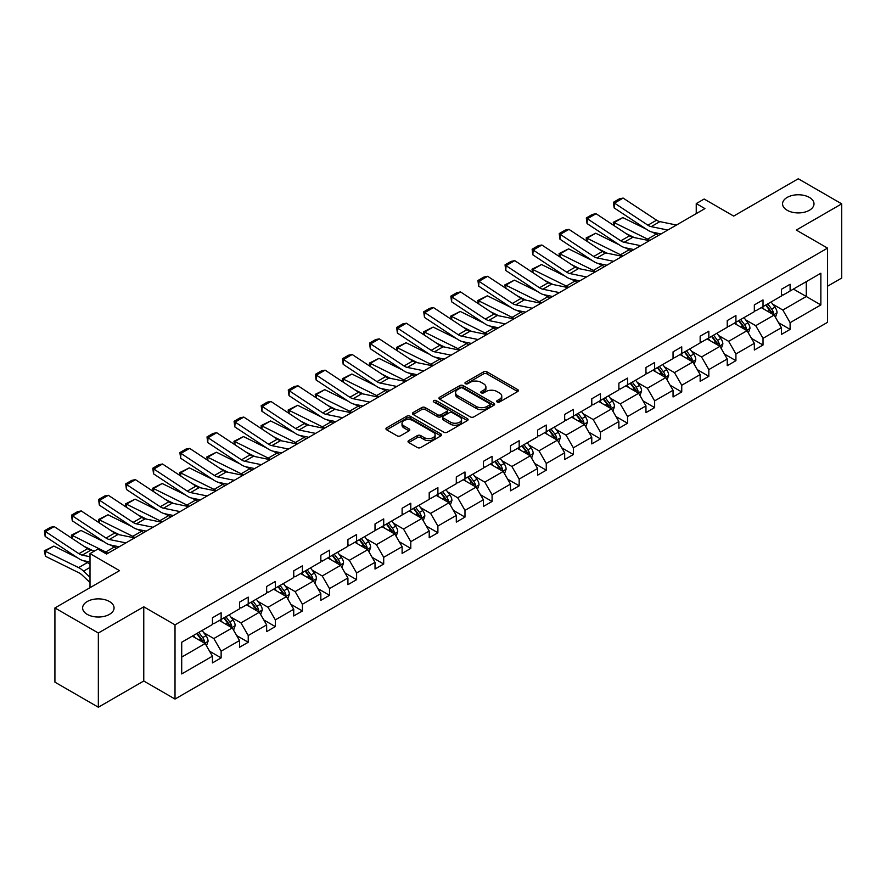 <?xml version="1.0" encoding="UTF-8"?>
<svg xmlns="http://www.w3.org/2000/svg" width="886" height="886" viewBox="0 0 886 886"><rect width="100%" height="100%" fill="white"/><g stroke="black" fill="none" stroke-linecap="round" stroke-linejoin="round"><path stroke-width="1.33" d="M109.454 601.528A15.715 9.07 0 0 0 92.332 599.567A15.715 9.07 0 0 0 82.619 607.951A15.715 9.07 0 0 0 87.227 614.363A15.715 9.07 0 0 0 104.36 616.335A15.715 9.07 0 0 0 114.061 607.951A15.715 9.07 0 0 0 109.454 601.528M809.394 197.423A15.715 9.07 0 0 0 792.261 195.463A15.715 9.07 0 0 0 782.559 203.846A15.715 9.07 0 0 0 787.167 210.259A15.715 9.07 0 0 0 804.3 212.23A15.715 9.07 0 0 0 814.001 203.846A15.715 9.07 0 0 0 809.394 197.423M497.168 402.011A1.683 0.975 0 0 0 499.549 402.011L517.668 391.557A2.414 1.395 0 0 0 518.365 390.571A2.414 1.395 0 0 0 517.668 389.585L486.979 371.876A2.414 1.395 0 0 0 483.568 371.876L465.46 382.331A1.683 0.975 0 0 0 464.962 383.018A1.683 0.975 0 0 0 465.46 383.704A1.683 0.975 0 0 0 467.841 383.704L470.189 382.353A7.719 4.452 0 0 1 481.098 382.353L483.656 383.837A7.719 4.452 0 0 1 485.916 386.983A7.719 4.452 0 0 1 483.656 390.128L481.308 391.49A1.683 0.975 0 0 0 480.81 392.177A1.683 0.975 0 0 0 481.308 392.863A1.683 0.975 0 0 0 483.701 392.863L486.037 391.512A7.719 4.452 0 0 1 496.946 391.512L499.505 392.985A7.719 4.452 0 0 1 501.764 396.131A7.719 4.452 0 0 1 499.505 399.287L497.168 400.638A1.683 0.975 0 0 0 496.669 401.325A1.683 0.975 0 0 0 497.168 402.011L497.168 400.638M827.546 286.222L841.7 278.049L841.7 203.846L798.275 178.773L733.674 216.084L704.148 199.029L696.241 203.592L696.241 213.626M98.346 707.227L143.765 681.002L143.765 606.799L98.346 633.014L98.346 707.227L54.921 682.154L54.921 607.951L119.532 570.65L90.007 553.606L90.007 587.695M98.346 633.014L54.921 607.951M408.723 440.575A2.414 1.395 0 0 0 408.025 441.56A2.414 1.395 0 0 0 408.723 442.546L417.339 447.519A2.414 1.395 0 0 0 420.75 447.519L440.863 435.901A2.414 1.395 0 0 0 441.571 434.915A2.414 1.395 0 0 0 440.863 433.93L410.174 416.21A2.414 1.395 0 0 0 406.763 416.21L386.65 427.827A2.414 1.395 0 0 0 385.942 428.813A2.414 1.395 0 0 0 386.65 429.799L397.05 435.801A2.414 1.395 0 0 0 400.461 435.801L409.066 430.829A2.414 1.395 0 0 0 409.775 429.843A2.414 1.395 0 0 0 409.066 428.857L403.916 425.889A6.446 3.721 0 0 1 402.022 423.253A6.446 3.721 0 0 1 406.01 419.809A6.446 3.721 0 0 1 413.031 420.617L433.232 432.279A6.446 3.721 0 0 1 435.126 434.915A6.446 3.721 0 0 1 431.139 438.36A6.446 3.721 0 0 1 424.117 437.551L420.75 435.602A2.414 1.395 0 0 0 417.339 435.602L408.723 440.575L408.723 442.546M90.007 553.606L97.903 549.043L106.597 554.049L704.924 208.609L696.241 203.592M143.765 606.799L175.018 624.851L827.546 248.113L827.546 322.316L175.018 699.054L175.018 624.851M841.7 203.846L796.281 230.072L827.546 248.113M470.355 416.907A2.414 1.395 0 0 0 473.766 416.907L493.879 405.29A2.414 1.395 0 0 0 494.587 404.304A2.414 1.395 0 0 0 493.879 403.318L463.201 385.609A2.414 1.395 0 0 0 459.79 385.609L439.666 397.216A2.414 1.395 0 0 0 438.969 398.202A2.414 1.395 0 0 0 439.666 399.187L470.355 416.907M434.461 402.377A1.683 0.975 0 0 1 436.178 402.621L436.178 400.616L467.376 418.624A2.414 1.395 0 0 1 468.074 419.61A2.414 1.395 0 0 1 467.376 420.595L447.253 432.213A2.414 1.395 0 0 1 443.842 432.213L413.164 414.493L413.164 412.522A2.414 1.395 0 0 0 412.455 413.507A2.414 1.395 0 0 0 413.164 414.493M413.164 412.522L421.769 407.549A2.414 1.395 0 0 1 425.18 407.549L437.629 414.737A2.414 1.395 0 0 0 441.029 414.737L446.743 411.436A2.414 1.395 0 0 0 447.452 410.462A2.414 1.395 0 0 0 446.743 409.476L433.786 401.989A1.683 0.975 0 0 1 433.298 401.303A1.683 0.975 0 0 1 434.339 400.406A1.683 0.975 0 0 1 436.178 400.616M181.708 642.239L212.452 624.497L212.452 617.775L221.135 612.769L221.135 619.48L239.541 608.848L239.541 602.137L248.235 597.12L248.235 603.842L266.642 593.21L266.642 586.488L275.325 581.482L275.325 588.193L293.731 577.572L293.731 570.85L302.414 565.833L302.414 572.555L320.832 561.923L320.832 555.212L329.514 550.195L329.514 556.906L347.921 546.285L347.921 539.563L356.604 534.546L356.604 541.268L375.022 530.636L375.022 523.925L383.704 518.908L383.704 525.631L402.111 514.999L402.111 508.276L410.794 503.259L410.794 509.982L429.212 499.35L429.212 492.638L437.894 487.621L437.894 494.344L456.301 483.712L456.301 476.989L464.984 471.983L464.984 478.695L483.391 468.074L483.391 461.351L492.084 456.334L492.084 463.057L510.491 452.425L510.491 445.702L519.174 440.696L519.174 447.408L537.58 436.787L537.58 430.064L546.263 425.047L546.263 431.77L564.681 421.138L564.681 414.426L573.364 409.41L573.364 416.121L591.77 405.5L591.77 398.778L600.453 393.761L600.453 400.483L618.871 389.851L618.871 383.14L627.554 378.123L627.554 384.845L645.96 374.213L645.96 367.491L654.643 362.485L654.643 369.196L673.05 358.564L673.05 351.853L681.744 346.836L681.744 353.558L700.15 342.926L700.15 336.204L708.833 331.198L708.833 337.909L727.24 327.288L727.24 320.566L735.923 315.549L735.923 322.271L754.34 311.639L754.34 304.917L763.023 299.911L763.023 306.622L781.43 296.002L781.43 289.279L790.113 284.262L790.113 290.985L820.857 273.231L820.857 304.928L790.113 322.67L790.113 329.393L781.43 334.399L781.43 327.687L763.023 338.319L763.023 345.031L754.34 350.048L754.34 343.325L735.923 353.957L735.923 360.68L727.24 365.685L727.24 358.974L708.833 369.595L708.833 376.317L700.15 381.334L700.15 374.612L681.744 385.244L681.744 391.955L673.05 396.972L673.05 390.261L654.643 400.882L654.643 407.604L645.96 412.621L645.96 405.899L627.554 416.531L627.554 423.242L618.871 428.259L618.871 421.537L600.453 432.169L600.453 438.891L591.77 443.908L591.77 437.186L573.364 447.818L573.364 454.529L564.681 459.546L564.681 452.824L546.263 463.456L546.263 470.178L537.58 475.184L537.58 468.472L519.174 479.093L519.174 485.816L510.491 490.833L510.491 484.11L492.084 494.742L492.084 501.465L483.391 506.471L483.391 499.759L464.984 510.38L464.984 517.103L456.301 522.12L456.301 515.397L437.894 526.029L437.894 532.741L429.212 537.758L429.212 531.046L410.794 541.667L410.794 548.39L402.111 553.407L402.111 546.684L383.704 557.316L383.704 564.028L375.022 569.045L375.022 562.322L356.604 572.954L356.604 579.677L347.921 584.682L347.921 577.971L329.514 588.603L329.514 595.314L320.832 600.331L320.832 593.609L302.414 604.241L302.414 610.963L293.731 615.969L293.731 609.258L275.325 619.879L275.325 626.601L266.642 631.618L266.642 624.896L248.235 635.528L248.235 642.25L239.541 647.256L239.541 640.545L221.135 651.166L221.135 657.888L212.452 662.905L212.452 656.183L181.708 673.936L181.708 642.239M219.396 620.488L232.254 627.908L213.836 638.54L203.791 632.726M213.836 638.54L221.135 651.166M232.254 627.908L239.541 640.545M212.452 622.891L213.836 623.689L221.135 619.48M246.496 604.839L259.343 612.259L240.937 622.891L230.881 617.088M240.937 622.891L248.235 635.528M259.343 612.259L266.642 624.896M239.541 607.253L240.937 608.051L248.235 603.842M273.586 589.201L286.444 596.621L268.026 607.253L257.981 601.45M268.026 607.253L275.325 619.879M286.444 596.621L293.731 609.258M266.642 591.604L268.026 592.413L275.325 588.193M300.686 573.552L313.533 580.972L295.127 591.604L285.07 585.801M295.127 591.604L302.414 604.241M313.533 580.972L320.832 593.609M293.731 575.966L295.127 576.764L302.414 572.555M327.776 557.914L340.634 565.334L322.216 575.966L312.171 570.163M322.216 575.966L329.514 588.603M340.634 565.334L347.921 577.971M320.832 560.317L322.216 561.126L329.514 556.906M354.865 542.276L367.723 549.697L349.317 560.317L339.26 554.514M349.317 560.317L356.604 572.954M367.723 549.697L375.022 562.322M347.921 544.68L349.317 545.477L356.604 541.268M381.966 526.627L394.813 534.048L376.406 544.68L366.35 538.876M376.406 544.68L383.704 557.316M394.813 534.048L402.111 546.684M375.022 529.031L376.406 529.839L383.704 525.631M409.055 510.989L421.913 518.41L403.507 529.031L393.45 523.227M403.507 529.031L410.794 541.667M421.913 518.41L429.212 531.046M402.111 513.393L403.507 514.19L410.794 509.982M436.156 495.34L449.003 502.761L430.596 513.393L420.54 507.589M430.596 513.393L437.894 526.029M449.003 502.761L456.301 515.397M429.212 497.755L430.596 498.552L437.894 494.344M463.245 479.703L476.103 487.123L457.685 497.755L447.64 491.94M457.685 497.755L464.984 510.38M476.103 487.123L483.391 499.759M456.301 482.106L457.685 482.914L464.984 478.695M490.346 464.054L503.193 471.474L484.786 482.106L474.73 476.303M484.786 482.106L492.084 494.742M503.193 471.474L510.491 484.11M483.391 466.468L484.786 467.265L492.084 463.057M517.435 448.416L530.293 455.836L511.875 466.468L501.83 460.665M511.875 466.468L519.174 479.093M530.293 455.836L537.58 468.472M510.491 450.819L511.875 451.627L519.174 447.408M544.536 432.767L557.383 440.187L538.976 450.819L528.92 445.016M538.976 450.819L546.263 463.456M557.383 440.187L564.681 452.824M537.58 435.181L538.976 435.978L546.263 431.77M571.625 417.129L584.472 424.549L566.065 435.181L556.009 429.378M566.065 435.181L573.364 447.818M584.472 424.549L591.77 437.186M564.681 419.532L566.065 420.341L573.364 416.121M598.714 401.491L611.573 408.911L593.166 419.532L583.11 413.729M593.166 419.532L600.453 432.169M611.573 408.911L618.871 421.537M591.77 403.894L593.166 404.692L600.453 400.483M625.815 385.842L638.662 393.262L620.255 403.894L610.199 398.091M620.255 403.894L627.554 416.531M638.662 393.262L645.96 405.899M618.871 388.245L620.255 389.054L627.554 384.845M652.904 370.204L665.763 377.624L647.345 388.245L637.3 382.442M647.345 388.245L654.643 400.882M665.763 377.624L673.05 390.261M645.96 372.607L647.345 373.405L654.643 369.196M680.005 354.555L692.852 361.975L674.445 372.607L664.389 366.804M674.445 372.607L681.744 385.244M692.852 361.975L700.15 374.612M673.05 356.969L674.445 357.767L681.744 353.558M707.094 338.917L719.953 346.337L701.535 356.969L691.49 351.166M701.535 356.969L708.833 369.595M719.953 346.337L727.24 358.974M700.15 341.32L701.535 342.129L708.833 337.909M734.195 323.268L747.042 330.688L728.635 341.32L718.579 335.517M728.635 341.32L735.923 353.957M747.042 330.688L754.34 343.325M727.24 325.683L728.635 326.48L735.923 322.271M761.284 307.63L774.142 315.051L755.725 325.683L745.68 319.879M755.725 325.683L763.023 338.319M774.142 315.051L781.43 327.687M754.34 310.034L755.725 310.842L763.023 306.622M793.413 289.08L806.271 296.5L782.825 310.034L772.769 304.23M782.825 310.034L790.113 322.67M820.857 304.928L806.271 296.5L806.271 281.659L820.857 273.231M143.765 681.002L175.018 699.054M781.43 294.396L782.825 295.193L790.113 290.985M181.708 657.091L205.153 643.546L192.306 636.126M205.153 643.546L212.452 656.183M778.561 322.725L790.113 329.393M751.472 338.363L763.023 345.031M724.383 354.012L735.923 360.68M697.282 369.65L708.833 376.317M670.193 385.288L681.744 391.955M643.092 400.937L654.643 407.604M616.003 416.575L627.554 423.242M588.902 432.224L600.453 438.891M561.813 447.862L573.364 454.529M534.723 463.511L546.263 470.178M507.623 479.149L519.174 485.816M480.533 494.787L492.084 501.465M453.433 510.436L464.984 517.103M426.343 526.074L437.894 532.741M399.243 541.723L410.794 548.39M372.153 557.36L383.704 564.028M345.053 573.009L356.604 579.677M317.963 588.647L329.514 595.314M290.874 604.296L302.414 610.963M263.773 619.934L275.325 626.601M236.684 635.572L248.235 642.25M209.583 651.221L221.135 657.888M497.843 402.255L499.505 401.292A7.719 4.452 0 0 0 501.764 398.146L501.764 396.131M485.916 386.983L485.916 388.987A7.719 4.452 0 0 1 483.656 392.133L481.984 393.096M517.668 389.585L517.668 391.557L486.979 373.881A2.414 1.395 0 0 0 483.568 373.881L466.125 383.948M493.845 405.312L463.201 387.614A2.414 1.395 0 0 0 459.79 387.614L439.7 399.209L439.666 397.216M489.626 404.991A1.683 0.975 0 0 0 490.113 404.304A1.683 0.975 0 0 0 489.626 403.617L462.68 388.068A1.683 0.975 0 0 0 460.299 388.068L457.829 389.497A7.719 4.452 0 0 0 455.57 392.642A7.719 4.452 0 0 0 457.829 395.787L476.236 406.419A7.719 4.452 0 0 0 487.145 406.419L489.626 404.991L489.626 406.995A1.683 0.975 0 0 0 490.113 406.309L490.113 404.304M455.57 392.642L455.57 394.647A7.719 4.452 0 0 0 457.829 397.792L457.829 395.787M489.626 406.995L487.145 408.424A7.719 4.452 0 0 1 476.236 408.424L457.829 397.792M413.197 414.515L421.769 409.553L421.769 407.549M447.452 410.462L447.452 412.466A2.414 1.395 0 0 1 446.743 413.441L441.029 416.741A2.414 1.395 0 0 1 437.629 416.741L425.18 409.553A2.414 1.395 0 0 0 421.769 409.553M436.178 402.621L467.343 420.617M450.542 422.19A6.446 3.721 0 0 0 457.564 422.999A6.446 3.721 0 0 0 461.551 419.565A6.446 3.721 0 0 0 459.657 416.929L452.547 412.821A2.414 1.395 0 0 0 449.136 412.821L443.421 416.121A2.414 1.395 0 0 0 442.712 417.096A2.414 1.395 0 0 0 443.421 418.081L450.542 422.19L450.542 424.195A6.446 3.721 0 0 0 457.564 425.003A6.446 3.721 0 0 0 461.551 421.57L461.551 419.565M442.712 417.096L442.712 419.111A2.414 1.395 0 0 0 443.421 420.086L443.421 418.081M450.542 424.195L443.421 420.086M435.126 434.915L435.126 436.92A6.446 3.721 0 0 1 431.139 440.364A6.446 3.721 0 0 1 424.117 439.556L420.75 437.606A2.414 1.395 0 0 0 417.339 437.606L408.756 442.557M402.022 423.253L402.022 425.258A6.446 3.721 0 0 0 403.916 427.894L403.916 425.889M409.033 430.851L403.916 427.894M440.863 433.93L440.863 435.901L410.174 418.225A2.414 1.395 0 0 0 406.763 418.225L386.684 429.821M775.46 317.332L777.055 312.725A6.512 3.754 -120 0 0 774.973 307.176L771.075 301.971M613.721 225.409L613.278 222.286L622.825 217.591L646.403 229.23M652.251 232.121L656.271 234.103A18.418 10.632 60 0 1 658.486 235.421M764.086 309.247L762.392 306.988M622.825 217.591L614.142 222.596L647.588 239.12A18.418 10.632 60 0 1 649.803 240.427M613.278 222.286L614.142 222.596L614.33 225.808M634.287 237.581L625.804 233.395M773.179 314.497L773.544 313.002A6.512 3.754 -120 0 0 771.673 309.081L767.774 303.876M766.146 304.817L770.443 310.554A3.311 1.916 60 0 1 771.042 311.562L773.544 313.002M765.692 305.083L769.591 310.288A6.512 3.754 60 0 1 771.219 313.367M667.8 230.05L651.199 226.639A12.282 7.088 60 0 1 647.91 225.199L614.452 203.093L614.142 207.911L647.588 230.017A18.418 10.632 -120 0 0 652.528 232.176L661.067 233.937M676.483 225.033L659.882 221.622A12.282 7.088 60 0 1 656.592 220.182L623.135 198.076L614.452 203.093L613.411 202.296L619.48 198.785L623.135 198.076M614.142 207.911L613.411 202.296M748.36 332.981L749.966 328.363A6.512 3.754 -120 0 0 747.884 322.825L743.985 317.62M586.632 241.047L586.189 237.935L595.724 233.228L619.303 244.868M625.162 247.759L629.182 249.752A18.418 10.632 60 0 1 631.397 251.059M736.986 324.885L735.302 322.637M595.724 233.228L587.041 238.245L620.499 254.758A18.418 10.632 60 0 1 622.714 256.076M586.189 237.935L587.041 238.245L587.241 241.446M607.187 253.219L598.714 249.032M746.078 330.135L746.444 328.64A6.512 3.754 -120 0 0 744.583 324.73L740.685 319.525M739.057 320.466L743.343 326.192A3.311 1.916 60 0 1 743.952 327.2L746.444 328.64M738.603 320.732L742.501 325.937A6.512 3.754 60 0 1 744.118 329.005M721.27 348.619L722.865 344.012A6.512 3.754 -120 0 0 720.794 338.463L716.885 333.258M559.531 256.685L559.088 253.573L568.635 248.866L592.213 260.517M598.061 263.408L602.092 265.39A18.418 10.632 60 0 1 604.296 266.708M709.896 340.534L708.202 338.275M568.635 248.866L559.952 253.883L593.398 270.407A18.418 10.632 60 0 1 595.613 271.714M559.088 253.573L559.952 253.883L560.14 257.095M580.097 268.868L571.614 264.67M718.989 345.784L719.354 344.289A6.512 3.754 -120 0 0 717.494 340.368L713.584 335.163M711.956 336.104L716.253 341.841A3.311 1.916 60 0 1 716.852 342.849L719.354 344.289M711.502 336.37L715.401 341.575A6.512 3.754 60 0 1 717.029 344.654M640.7 245.688L624.098 242.288A12.282 7.088 60 0 1 620.809 240.837L587.352 218.731L587.041 223.549L620.499 245.666A18.418 10.632 -120 0 0 625.438 247.825L633.966 249.575M649.383 240.671L632.781 237.271A12.282 7.088 60 0 1 629.492 235.831L596.034 213.714L587.352 218.731L586.31 217.934L592.391 214.423L596.034 213.714M587.041 223.549L586.31 217.934M613.61 261.326L597.009 257.926A12.282 7.088 60 0 1 593.72 256.486L560.262 234.369L559.952 239.198L593.398 261.304A18.418 10.632 -120 0 0 598.338 263.463L606.877 265.213M622.293 256.32L605.692 252.909A12.282 7.088 60 0 1 602.402 251.469L568.945 229.363L560.262 234.369L559.221 233.583L565.301 230.072L568.945 229.363M559.952 239.198L559.221 233.583M694.17 364.268L695.776 359.65A6.512 3.754 -120 0 0 693.694 354.112L689.795 348.907M532.442 272.334L531.999 269.222L541.534 264.515L565.113 276.155M570.972 279.046L574.992 281.039A18.418 10.632 60 0 1 577.207 282.346M682.807 356.172L681.112 353.913M541.534 264.515L532.851 269.532L566.309 286.045A18.418 10.632 60 0 1 568.524 287.363M531.999 269.222L532.851 269.532L533.051 272.733M553.008 284.506L544.525 280.319M691.888 361.422L692.254 359.926A6.512 3.754 -120 0 0 690.393 356.017L686.495 350.812M684.867 351.753L689.153 357.479A3.311 1.916 60 0 1 689.762 358.487L692.254 359.926M684.413 352.008L688.311 357.213A6.512 3.754 60 0 1 689.928 360.292M586.51 276.975L569.908 273.564A12.282 7.088 60 0 1 566.619 272.124L533.162 250.018L532.851 254.836L566.309 276.941A18.418 10.632 -120 0 0 571.248 279.112L579.776 280.862M595.193 271.958L578.591 268.558A12.282 7.088 60 0 1 575.302 267.107L541.855 245.001L533.162 250.018L532.121 249.221L538.201 245.71L541.855 245.001M532.851 254.836L532.121 249.221M667.08 379.906L668.675 375.299A6.512 3.754 -120 0 0 666.604 369.75L662.706 364.545M505.352 287.972L504.898 284.86L514.445 280.153L538.024 291.804M543.882 294.695L547.902 296.677A18.418 10.632 60 0 1 550.117 297.984M655.706 371.821L654.012 369.562M514.445 280.153L505.762 285.17L539.22 301.694A18.418 10.632 60 0 1 541.424 303.001M504.898 284.86L505.762 285.17L505.95 288.371M525.907 300.144L517.435 295.957M664.799 377.071L665.164 375.575A6.512 3.754 -120 0 0 663.304 371.655L659.405 366.45M657.766 367.391L662.063 373.117A3.311 1.916 60 0 1 662.662 374.125L665.164 375.575M657.312 367.657L661.222 372.862A6.512 3.754 60 0 1 662.839 375.93M559.42 292.613L542.819 289.213A12.282 7.088 60 0 1 539.53 287.773L506.072 265.656L505.762 270.485L539.22 292.59A18.418 10.632 -120 0 0 544.148 294.75L552.687 296.5M568.103 287.607L551.502 284.196A12.282 7.088 60 0 1 548.212 282.756L514.755 260.65L506.072 265.656L505.031 264.87L511.111 261.359L514.755 260.65M505.762 270.485L505.031 264.87M639.991 395.555L641.586 390.936A6.512 3.754 -120 0 0 639.504 385.399L635.605 380.194M478.252 303.621L477.809 300.509L487.344 295.802L510.934 307.442M516.782 310.333L520.802 312.326A18.418 10.632 60 0 1 523.017 313.633M628.617 387.459L626.923 385.2M487.344 295.802L478.661 300.808L512.119 317.332A18.418 10.632 60 0 1 514.334 318.65M477.809 300.509L478.661 300.808L478.861 304.02M498.818 315.793L490.335 311.606M637.71 392.708L638.064 391.213A6.512 3.754 -120 0 0 636.203 387.304L632.305 382.099M630.677 383.04L634.963 388.766A3.311 1.916 60 0 1 635.572 389.774L638.064 391.213M630.223 383.295L634.121 388.5A6.512 3.754 60 0 1 635.749 391.579M532.32 308.262L515.73 304.85A12.282 7.088 60 0 1 512.429 303.411L478.983 281.305L478.661 286.123L512.119 308.228A18.418 10.632 -120 0 0 517.059 310.399L525.597 312.149M541.014 303.245L524.412 299.845A12.282 7.088 60 0 1 521.112 298.394L487.665 276.288L478.983 281.305L477.931 280.508L484.011 276.997L487.665 276.288M478.661 286.123L477.931 280.508M612.89 411.193L614.485 406.585A6.512 3.754 -120 0 0 612.414 401.037L608.516 395.832M451.162 319.259L450.719 316.147L460.255 311.44L483.834 323.091M489.692 325.982L493.712 327.964A18.418 10.632 60 0 1 495.927 329.271M601.516 403.108L599.833 400.849M460.255 311.44L451.572 316.457L485.03 332.981A18.418 10.632 60 0 1 487.245 334.288M450.719 316.147L451.572 316.457L451.76 319.658M471.717 331.43L463.245 327.244M610.609 408.357L610.975 406.862A6.512 3.754 -120 0 0 609.114 402.942L605.216 397.736M603.576 398.678L607.874 404.404A3.311 1.916 60 0 1 608.472 405.411L610.975 406.862M603.133 398.944L607.032 404.149A6.512 3.754 60 0 1 608.649 407.217M505.23 323.899L488.629 320.499A12.282 7.088 60 0 1 485.34 319.06L451.882 296.943L451.572 301.761L485.03 323.877A18.418 10.632 -120 0 0 489.958 326.037L498.497 327.787M513.913 318.882L497.312 315.482A12.282 7.088 60 0 1 494.023 314.043L460.565 291.926L451.882 296.943L450.841 296.145L456.921 292.646L460.565 291.926M451.572 301.761L450.841 296.145M585.801 426.83L587.396 422.223A6.512 3.754 -120 0 0 585.314 416.686L581.415 411.481M424.062 334.908L423.619 331.785L433.165 327.089L456.744 338.729M462.592 341.619L466.612 343.602A18.418 10.632 60 0 1 468.827 344.92M574.427 418.746L572.733 416.486M433.165 327.089L424.472 332.095L457.929 348.619A18.418 10.632 60 0 1 460.144 349.937M423.619 331.785L424.472 332.095L424.671 335.307M444.628 347.079L436.145 342.893M583.52 423.995L583.885 422.5A6.512 3.754 -120 0 0 582.013 418.591L578.115 413.385M576.487 414.327L580.784 420.053A3.311 1.916 60 0 1 581.382 421.06L583.885 422.5M576.033 414.582L579.931 419.787A6.512 3.754 60 0 1 581.559 422.866M478.141 339.548L461.54 336.137A12.282 7.088 60 0 1 458.239 334.698L424.793 312.592L424.472 317.409L457.929 339.515A18.418 10.632 -120 0 0 462.869 341.686L471.407 343.436M486.824 334.531L470.222 331.12A12.282 7.088 60 0 1 466.933 329.681L433.475 307.575L424.793 312.592L423.741 311.794L429.821 308.284L433.475 307.575M424.472 317.409L423.741 311.794M558.701 442.479L560.295 437.861A6.512 3.754 -120 0 0 558.224 432.324L554.326 427.118M396.972 350.546L396.529 347.434L406.065 342.727L429.644 354.378M435.502 357.268L439.522 359.251A18.418 10.632 60 0 1 441.737 360.558M547.326 434.384L545.643 432.135M406.065 342.727L397.382 347.744L430.84 364.268A18.418 10.632 60 0 1 433.055 365.575M396.529 347.434L397.382 347.744L397.57 350.945M417.527 362.717L409.055 358.531M556.419 439.633L556.785 438.138A6.512 3.754 -120 0 0 554.924 434.229L551.026 429.023M549.398 429.965L553.684 435.69A3.311 1.916 60 0 1 554.293 436.698L556.785 438.138M548.943 430.231L552.842 435.436A6.512 3.754 60 0 1 554.459 438.504M451.04 355.186L434.439 351.786A12.282 7.088 60 0 1 431.15 350.335L397.692 328.23L397.382 333.047L430.84 355.164A18.418 10.632 -120 0 0 435.768 357.324L444.307 359.074M459.723 350.169L443.122 346.769A12.282 7.088 60 0 1 439.833 345.33L406.375 323.213L397.692 328.23L396.651 327.432L402.731 323.922L406.375 323.213M397.382 333.047L396.651 327.432M531.611 458.117L533.206 453.51A6.512 3.754 -120 0 0 531.124 447.962L527.225 442.756M369.872 366.195L369.429 363.072L378.975 358.376L402.554 370.016M408.402 372.906L412.422 374.889A18.418 10.632 60 0 1 414.637 376.207M520.237 450.033L518.543 447.773M378.975 358.376L370.293 363.382L403.739 379.906A18.418 10.632 60 0 1 405.954 381.213M369.429 363.072L370.293 363.382L370.481 366.594M390.438 378.366L381.955 374.18M529.33 455.282L529.695 453.787A6.512 3.754 -120 0 0 527.823 449.866L523.925 444.661M522.297 445.603L526.594 451.339A3.311 1.916 60 0 1 527.192 452.347L529.695 453.787M521.843 445.868L525.741 451.074A6.512 3.754 60 0 1 527.369 454.153M423.951 370.835L407.35 367.424A12.282 7.088 60 0 1 404.06 365.984L370.603 343.879L370.293 348.696L403.739 370.802A18.418 10.632 -120 0 0 408.679 372.962L417.217 374.712M432.634 365.818L416.032 362.407A12.282 7.088 60 0 1 412.743 360.967L379.286 338.862L370.603 343.879L369.562 343.081L375.631 339.571L379.286 338.862M370.293 348.696L369.562 343.081M504.511 473.766L506.116 469.148A6.512 3.754 -120 0 0 504.034 463.611L500.136 458.405M342.782 381.833L342.339 378.721L351.875 374.014L375.454 385.654M381.312 388.544L385.332 390.538A18.418 10.632 60 0 1 387.547 391.845M493.137 465.671L491.453 463.422M351.875 374.014L343.192 379.031L376.65 395.544A18.418 10.632 60 0 1 378.865 396.862M342.339 378.721L343.192 379.031L343.391 382.231M363.338 394.004L354.865 389.818M502.229 470.92L502.595 469.425A6.512 3.754 -120 0 0 500.734 465.515L496.836 460.31M495.208 461.252L499.494 466.977A3.311 1.916 60 0 1 500.103 467.985L502.595 469.425M494.753 461.517L498.652 466.723A6.512 3.754 60 0 1 500.269 469.79M396.85 386.473L380.249 383.073A12.282 7.088 60 0 1 376.96 381.622L343.502 359.517L343.192 364.334L376.65 386.44A18.418 10.632 -120 0 0 381.589 388.611L390.117 390.361M405.533 381.456L388.932 378.056A12.282 7.088 60 0 1 385.643 376.616L352.185 354.5L343.502 359.517L342.461 358.719L348.541 355.208L352.185 354.5M343.192 364.334L342.461 358.719M477.421 489.404L479.016 484.797A6.512 3.754 -120 0 0 476.945 479.248L473.035 474.043M315.682 397.471L315.239 394.359L324.785 389.652L348.364 401.303M354.212 404.193L358.243 406.176A18.418 10.632 60 0 1 360.447 407.494M466.047 481.32L464.353 479.06M324.785 389.652L316.103 394.669L349.549 411.193A18.418 10.632 60 0 1 351.764 412.499M315.239 394.359L316.103 394.669L316.291 397.88M336.248 409.642L327.765 405.456M475.14 486.569L475.505 485.074A6.512 3.754 -120 0 0 473.645 481.153L469.746 475.948M468.107 476.889L472.404 482.626A3.311 1.916 60 0 1 473.002 483.634L475.505 485.074M467.653 477.155L471.551 482.361A6.512 3.754 60 0 1 473.179 485.428M369.761 402.111L353.16 398.711A12.282 7.088 60 0 1 349.87 397.271L316.413 375.155L316.103 379.983L349.549 402.089A18.418 10.632 -120 0 0 354.489 404.249L363.027 405.998M378.444 397.105L361.842 393.694A12.282 7.088 60 0 1 358.553 392.254L325.096 370.149L316.413 375.155L315.372 374.368L321.452 370.857L325.096 370.149M316.103 379.983L315.372 374.368M450.321 505.053L451.926 500.435A6.512 3.754 -120 0 0 449.844 494.897L445.946 489.692M288.592 413.12L288.149 410.008L297.685 405.301L321.264 416.941M327.122 419.831L331.142 421.825A18.418 10.632 60 0 1 333.357 423.131M438.958 496.957L437.263 494.698M297.685 405.301L289.002 410.318L322.46 426.83A18.418 10.632 60 0 1 324.675 428.148M288.149 410.008L289.002 410.318L289.201 413.518M309.159 425.291L300.675 421.105M448.05 502.207L448.405 500.712A6.512 3.754 -120 0 0 446.544 496.802L442.646 491.597M441.018 492.538L445.304 498.264A3.311 1.916 60 0 1 445.913 499.272L448.405 500.712M440.563 492.793L444.462 497.998A6.512 3.754 60 0 1 446.079 501.077M342.66 417.76L326.059 414.349A12.282 7.088 60 0 1 322.77 412.909L289.312 390.804L289.002 395.621L322.46 417.727A18.418 10.632 -120 0 0 327.399 419.898L335.927 421.647M351.343 412.743L334.753 409.343A12.282 7.088 60 0 1 331.453 407.892L298.006 385.787L289.312 390.804L288.271 390.006L294.351 386.495L298.006 385.787M289.002 395.621L288.271 390.006M423.231 520.691L424.826 516.084A6.512 3.754 -120 0 0 422.755 510.535L418.856 505.33M261.503 428.758L261.06 425.645L270.595 420.939L294.174 432.589M300.033 435.48L304.053 437.462A18.418 10.632 60 0 1 306.268 438.769M411.857 512.606L410.163 510.347M270.595 420.939L261.913 425.956L295.37 442.479A18.418 10.632 60 0 1 297.574 443.786M261.06 425.645L261.913 425.956L262.101 429.156M282.058 440.929L273.586 436.743M420.95 517.856L421.315 516.361A6.512 3.754 -120 0 0 419.455 512.44L415.556 507.235M413.917 508.176L418.214 513.902A3.311 1.916 60 0 1 418.812 514.91L421.315 516.361M413.463 508.442L417.372 513.647A6.512 3.754 60 0 1 418.989 516.715M315.571 433.398L298.97 429.998A12.282 7.088 60 0 1 295.68 428.558L262.223 406.441L261.913 411.259L295.37 433.376A18.418 10.632 -120 0 0 300.299 435.535L308.837 437.285M324.254 428.392L307.652 424.981A12.282 7.088 60 0 1 304.363 423.541L270.906 401.436L262.223 406.441L261.182 405.655L267.262 402.144L270.906 401.436M261.913 411.259L261.182 405.655M396.142 536.34L397.736 531.722A6.512 3.754 -120 0 0 395.654 526.184L391.756 520.979M234.402 444.407L233.959 441.283L243.495 436.588L267.085 448.227M272.932 451.118L276.953 453.1A18.418 10.632 60 0 1 279.168 454.418M384.768 528.244L383.073 525.985M243.495 436.588L234.812 441.593L268.27 458.117A18.418 10.632 60 0 1 270.485 459.435M233.959 441.283L234.812 441.593L235.011 444.805M254.969 456.578L246.485 452.392M393.86 533.494L394.226 531.999A6.512 3.754 -120 0 0 392.354 528.089L388.456 522.884M386.828 523.825L391.114 529.551A3.311 1.916 60 0 1 391.723 530.559L394.226 531.999M386.374 524.08L390.272 529.285A6.512 3.754 60 0 1 391.9 532.364M288.471 449.047L271.88 445.636A12.282 7.088 60 0 1 268.58 444.196L235.133 422.09L234.812 426.908L268.27 449.014A18.418 10.632 -120 0 0 273.209 451.184L281.748 452.934M297.164 444.03L280.563 440.63A12.282 7.088 60 0 1 277.274 439.179L243.816 417.073L235.133 422.09L234.081 421.293L240.161 417.782L243.816 417.073M234.812 426.908L234.081 421.293M369.041 551.978L370.636 547.36A6.512 3.754 -120 0 0 368.565 541.822L364.667 536.617M207.313 460.044L206.87 456.932L216.405 452.225L239.984 463.876M245.843 466.767L249.863 468.749A18.418 10.632 60 0 1 252.078 470.056M357.667 543.893L355.984 541.634M216.405 452.225L207.723 457.242L241.18 473.766A18.418 10.632 60 0 1 243.395 475.073M206.87 456.932L207.723 457.242L207.911 460.443M227.868 472.216L219.396 468.029M366.76 549.132L367.125 547.648A6.512 3.754 -120 0 0 365.265 543.727L361.366 538.522M359.738 539.463L364.024 545.189A3.311 1.916 60 0 1 364.622 546.197L367.125 547.648M359.284 539.729L363.182 544.934A6.512 3.754 60 0 1 364.799 548.002M261.381 464.685L244.78 461.285A12.282 7.088 60 0 1 241.49 459.834L208.033 437.728L207.723 442.546L241.18 464.663A18.418 10.632 -120 0 0 246.109 466.822L254.647 468.572M270.064 459.668L253.462 456.268A12.282 7.088 60 0 1 250.173 454.828L216.716 432.711L208.033 437.728L206.992 436.931L213.072 433.431L216.716 432.711M207.723 442.546L206.992 436.931M341.952 567.616L343.546 563.009A6.512 3.754 -120 0 0 341.464 557.46L337.566 552.255M180.212 475.693L179.769 472.57L189.316 467.874L212.895 479.514M218.742 482.405L222.763 484.387A18.418 10.632 60 0 1 224.978 485.705M330.578 559.531L328.883 557.272M189.316 467.874L180.622 472.88L214.08 489.404A18.418 10.632 60 0 1 216.295 490.711M179.769 472.57L180.622 472.88L180.822 476.092M200.779 487.865L192.295 483.678M339.67 564.781L340.036 563.286A6.512 3.754 -120 0 0 338.164 559.365L334.266 554.16M332.638 555.101L336.935 560.838A3.311 1.916 60 0 1 337.533 561.846L340.036 563.286M332.184 555.367L336.082 560.572A6.512 3.754 60 0 1 337.71 563.651M234.292 480.334L217.69 476.923A12.282 7.088 60 0 1 214.401 475.483L180.943 453.377L180.622 458.195L214.08 480.301A18.418 10.632 -120 0 0 219.019 482.46L227.558 484.221M242.974 475.317L226.373 471.906A12.282 7.088 60 0 1 223.084 470.466L189.626 448.36L180.943 453.377L179.902 452.58L185.971 449.069L189.626 448.36M180.622 458.195L179.902 452.58M314.851 583.265L316.446 578.647A6.512 3.754 -120 0 0 314.375 573.109L310.477 567.904M153.123 491.331L152.68 488.219L162.216 483.512L185.794 495.152M191.653 498.054L195.673 500.036A18.418 10.632 60 0 1 197.888 501.343M303.477 575.169L301.794 572.921M162.216 483.512L153.533 488.529L186.99 505.053A18.418 10.632 60 0 1 189.205 506.36M152.68 488.219L153.533 488.529L153.721 491.73M173.678 503.503L165.206 499.316M312.57 580.419L312.935 578.923A6.512 3.754 -120 0 0 311.075 575.014L307.176 569.809M305.548 570.75L309.834 576.476A3.311 1.916 60 0 1 310.443 577.484L312.935 578.923M305.094 571.016L308.993 576.221A6.512 3.754 60 0 1 310.609 579.289M207.191 495.972L190.59 492.572A12.282 7.088 60 0 1 187.3 491.121L153.843 469.015L153.533 473.833L186.99 495.95A18.418 10.632 -120 0 0 191.919 498.109L200.457 499.859M215.874 490.955L199.272 487.555A12.282 7.088 60 0 1 195.983 486.115L162.526 463.998L153.843 469.015L152.802 468.218L158.882 464.707L162.526 463.998M153.533 473.833L152.802 468.218M287.762 598.903L289.357 594.296A6.512 3.754 -120 0 0 287.274 588.747L283.376 583.542M126.022 506.969L125.579 503.857L135.126 499.15L158.705 510.801M164.552 513.692L168.573 515.674A18.418 10.632 60 0 1 170.788 516.992M276.388 590.818L274.693 588.559M135.126 499.15L126.443 504.167L159.89 520.691A18.418 10.632 60 0 1 162.105 521.998M125.579 503.857L126.443 504.167L126.632 507.379M146.589 519.152L138.105 514.954M285.48 596.068L285.846 594.572A6.512 3.754 -120 0 0 283.985 590.652L280.076 585.447M278.448 586.388L282.745 592.125A3.311 1.916 60 0 1 283.343 593.133L285.846 594.572M277.994 586.654L281.892 591.859A6.512 3.754 60 0 1 283.52 594.938M180.102 511.61L163.5 508.21A12.282 7.088 60 0 1 160.211 506.77L126.753 484.653L126.443 489.482L159.89 511.587A18.418 10.632 -120 0 0 164.829 513.747L173.368 515.497M188.784 506.604L172.183 503.193A12.282 7.088 60 0 1 168.894 501.753L135.436 479.647L126.753 484.653L125.712 483.867L131.792 480.356L135.436 479.647M126.443 489.482L125.712 483.867M260.661 614.552L262.267 609.933A6.512 3.754 -120 0 0 260.185 604.396L256.287 599.191M98.933 522.618L98.49 519.506L108.026 514.799L131.604 526.439M137.463 529.33L141.483 531.323A18.418 10.632 60 0 1 143.698 532.63M249.298 606.456L247.604 604.197M108.026 514.799L99.343 519.816L132.8 536.329A18.418 10.632 60 0 1 135.015 537.647M98.49 519.506L99.343 519.816L99.542 523.017M119.499 534.79L111.016 530.603M258.38 611.705L258.745 610.21A6.512 3.754 -120 0 0 256.885 606.301L252.986 601.096M251.358 602.037L255.644 607.763A3.311 1.916 60 0 1 256.253 608.771L258.745 610.21M250.904 602.292L254.803 607.497A6.512 3.754 60 0 1 256.419 610.576M153.001 527.259L136.4 523.847A12.282 7.088 60 0 1 133.11 522.408L99.653 500.302L99.343 505.12L132.8 527.225A18.418 10.632 -120 0 0 137.74 529.396L146.268 531.146M161.684 522.242L145.082 518.842A12.282 7.088 60 0 1 141.793 517.402L108.347 495.285L99.653 500.302L98.612 499.505L104.692 495.994L108.347 495.285M99.343 505.12L98.612 499.505M233.572 630.19L235.167 625.582A6.512 3.754 -120 0 0 233.096 620.034L229.197 614.829M71.832 538.256L71.389 535.144L80.936 530.437L104.515 542.088M110.373 544.979L114.394 546.961A18.418 10.632 60 0 1 116.598 548.279M222.198 622.105L220.503 619.846M80.936 530.437L72.253 535.454L105.7 551.978A18.418 10.632 60 0 1 107.915 553.285M71.389 535.144L72.253 535.454L72.442 538.666M92.399 550.428L83.915 546.241M231.29 627.354L231.656 625.859A6.512 3.754 -120 0 0 229.795 621.939L225.897 616.734M224.258 617.675L228.555 623.412A3.311 1.916 60 0 1 229.153 624.408L231.656 625.859M223.804 617.941L227.702 623.146A6.512 3.754 60 0 1 229.33 626.214M125.912 542.896L109.31 539.496A12.282 7.088 60 0 1 106.021 538.057L72.563 515.94L72.253 520.769L105.7 542.874A18.418 10.632 -120 0 0 110.639 545.034L119.178 546.784M134.594 537.891L117.993 534.48A12.282 7.088 60 0 1 114.704 533.04L81.246 510.934L72.563 515.94L71.522 515.154L77.603 511.643L81.246 510.934M72.253 520.769L71.522 515.154M206.482 645.839L208.077 641.22A6.512 3.754 -120 0 0 205.995 635.683L202.097 630.478M53.836 546.086L45.153 551.103L45.474 556.275L44.3 550.793L53.836 546.086L77.414 557.726M83.273 560.616L87.293 562.61A18.418 10.632 60 0 1 90.007 564.271M195.108 637.743L193.414 635.483M44.3 550.793L78.61 567.616A18.418 10.632 60 0 1 83.55 571.16L90.007 577.284M90.007 582.556L82.21 575.158A12.282 7.088 -120 0 0 78.92 572.799L45.474 556.275M204.201 642.992L204.555 641.497A6.512 3.754 -120 0 0 202.695 637.588L198.796 632.382M197.168 633.324L201.454 639.05A3.311 1.916 60 0 1 202.063 640.057L204.555 641.497M196.714 633.579L200.613 638.784A6.512 3.754 60 0 1 202.229 641.863M90.007 556.74L82.21 555.134A12.282 7.088 60 0 1 78.92 553.695L45.474 531.589L45.153 536.407L78.61 558.512A18.418 10.632 -120 0 0 83.55 560.683L90.007 562.001M94.68 550.904L90.904 550.128A12.282 7.088 60 0 1 87.603 548.678L54.157 526.572L45.474 531.589L44.422 530.792L50.502 527.281L54.157 526.572M107.494 553.529L104.681 552.953M45.153 536.407L44.422 530.792M499.505 401.292L499.505 399.287M481.308 392.863L481.308 391.49M483.656 392.133L483.656 390.128M465.46 383.704L465.46 382.331M483.568 373.881L483.568 371.876M486.979 373.881L486.979 371.876M459.79 387.614L459.79 385.609M463.201 387.614L463.201 385.609M493.879 405.29L493.879 403.318M476.236 408.424L476.236 406.419M487.145 408.424L487.145 406.419M425.18 409.553L425.18 407.549M437.629 416.741L437.629 414.737M441.029 416.741L441.029 414.737M446.743 413.441L446.743 411.436M467.376 420.595L467.376 418.624M417.339 437.606L417.339 435.602M420.75 437.606L420.75 435.602M424.117 439.556L424.117 437.551M409.066 430.829L409.066 428.857M386.65 429.799L386.65 427.827M406.763 418.225L406.763 416.21M410.174 418.225L410.174 416.21M773.666 314.785L777.011 312.847M771.673 309.081L774.973 307.176M767.741 311.363L769.591 310.288M656.271 234.103L647.588 239.12M651.199 226.639L659.882 221.622M647.91 225.199L656.592 220.182M746.577 330.423L749.921 328.496M744.583 324.73L747.884 322.825M740.652 327L742.501 325.937M629.182 249.752L620.499 254.758M719.476 346.061L722.821 344.133M717.494 340.368L720.794 338.463M713.551 342.638L715.401 341.575M602.092 265.39L593.398 270.407M624.098 242.288L632.781 237.271M620.809 240.837L629.492 235.831M597.009 257.926L605.692 252.909M593.72 256.486L602.402 251.469M692.387 361.709L695.731 359.782M690.393 356.017L693.694 354.112M686.462 358.287L688.311 357.213M574.992 281.039L566.309 286.045M569.908 273.564L578.591 268.558M566.619 272.124L575.302 267.107M665.286 377.347L668.631 375.42M663.304 371.655L666.604 369.75M659.361 373.925L661.222 372.862M547.902 296.677L539.22 301.694M542.819 289.213L551.502 284.196M539.53 287.773L548.212 282.756M638.197 392.996L641.542 391.058M636.203 387.304L639.504 385.399M632.272 389.574L634.121 388.5M520.802 312.326L512.119 317.332M515.73 304.85L524.412 299.845M512.429 303.411L521.112 298.394M611.107 408.634L614.441 406.707M609.114 402.942L612.414 401.037M605.171 405.212L607.032 404.149M493.712 327.964L485.03 332.981M488.629 320.499L497.312 315.482M485.34 319.06L494.023 314.043M584.007 424.283L587.352 422.345M582.013 418.591L585.314 416.686M578.082 420.861L579.931 419.787M466.612 343.602L457.929 348.619M461.54 336.137L470.222 331.12M458.239 334.698L466.933 329.681M556.917 439.921L560.262 437.994M554.924 434.229L558.224 432.324M550.992 436.499L552.842 435.436M439.522 359.251L430.84 364.268M434.439 351.786L443.122 346.769M431.15 350.335L439.833 345.33M529.817 455.559L533.162 453.632M527.823 449.866L531.124 447.962M523.892 452.148L525.741 451.074M412.422 374.889L403.739 379.906M407.35 367.424L416.032 362.407M404.06 365.984L412.743 360.967M502.727 471.208L506.072 469.281M500.734 465.515L504.034 463.611M496.802 467.786L498.652 466.723M385.332 390.538L376.65 395.544M380.249 383.073L388.932 378.056M376.96 381.622L385.643 376.616M475.627 486.846L478.972 484.919M473.645 481.153L476.945 479.248M469.702 483.424L471.551 482.361M358.243 406.176L349.549 411.193M353.16 398.711L361.842 393.694M349.87 397.271L358.553 392.254M448.537 502.495L451.882 500.568M446.544 496.802L449.844 494.897M442.612 499.073L444.462 497.998M331.142 421.825L322.46 426.83M326.059 414.349L334.753 409.343M322.77 412.909L331.453 407.892M421.448 518.133L424.782 516.206M419.455 512.44L422.755 510.535M415.512 514.711L417.372 513.647M304.053 437.462L295.37 442.479M298.97 429.998L307.652 424.981M295.68 428.558L304.363 423.541M394.348 533.782L397.692 531.844M392.354 528.089L395.654 526.184M388.422 530.36L390.272 529.285M276.953 453.1L268.27 458.117M271.88 445.636L280.563 440.63M268.58 444.196L277.274 439.179M367.258 549.42L370.603 547.493M365.265 543.727L368.565 541.822M361.333 545.997L363.182 544.934M249.863 468.749L241.18 473.766M244.78 461.285L253.462 456.268M241.49 459.834L250.173 454.828M340.158 565.069L343.502 563.131M338.164 559.365L341.464 557.46M334.232 561.646L336.082 560.572M222.763 484.387L214.08 489.404M217.69 476.923L226.373 471.906M214.401 475.483L223.084 470.466M313.068 580.707L316.413 578.779M311.075 575.014L314.375 573.109M307.143 577.284L308.993 576.221M195.673 500.036L186.99 505.053M190.59 492.572L199.272 487.555M187.3 491.121L195.983 486.115M285.968 596.344L289.312 594.417M283.985 590.652L287.274 588.747M280.042 592.933L281.892 591.859M168.573 515.674L159.89 520.691M163.5 508.21L172.183 503.193M160.211 506.77L168.894 501.753M258.878 611.993L262.223 610.066M256.885 606.301L260.185 604.396M252.953 608.571L254.803 607.497M141.483 531.323L132.8 536.329M136.4 523.847L145.082 518.842M133.11 522.408L141.793 517.402M231.778 627.631L235.122 625.704M229.795 621.939L233.096 620.034M225.852 624.209L227.702 623.146M114.394 546.961L105.7 551.978M109.31 539.496L117.993 534.48M106.021 538.057L114.704 533.04M204.688 643.28L208.033 641.342M202.695 637.588L205.995 635.683M198.763 639.858L200.613 638.784M87.293 562.61L78.61 567.616M90.007 567.428L83.55 571.16M82.21 555.134L90.904 550.128M78.92 553.695L87.603 548.678"/></g></svg>
